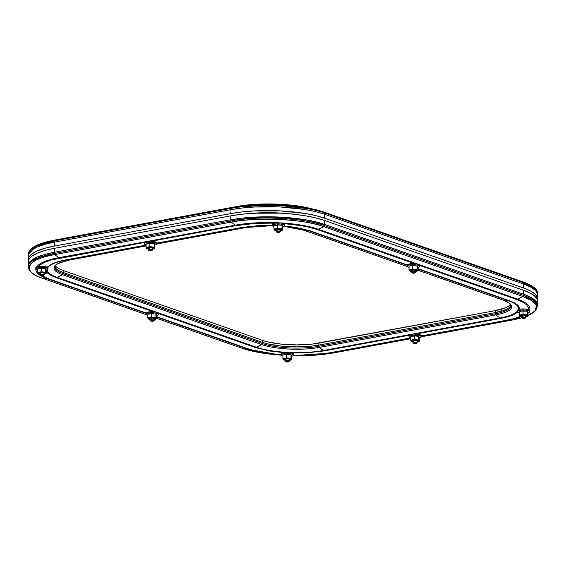 <?xml version="1.0" encoding="UTF-8"?>
<svg xmlns="http://www.w3.org/2000/svg" width="566" height="566" viewBox="0 0 566 566"><rect width="100%" height="100%" fill="white"/><g stroke="black" fill="none" stroke-linecap="round" stroke-linejoin="round"><path stroke-width="0.85" d="M536.186 289.934L523.203 281.974A1.019 0.778 109.3 0 1 523.727 282.802L533.88 287.783L537.7 293.69A66.788 17.284 -179 0 0 523.727 282.802L324.665 212.979L324.643 214.252L523.706 284.075A66.788 17.284 1 0 1 537.679 294.964A66.788 17.284 -179 0 0 523.706 284.075L523.727 282.802L523.706 284.075L530.667 287.061L535.33 290.301L537.516 293.676L535.33 290.301L530.667 287.061L523.706 284.075L324.643 214.252L523.706 284.075L523.642 288.016L324.573 218.193L315.58 215.582L304.911 213.446L280.205 210.899L254.212 210.948L241.979 211.953L230.893 213.573L54.329 246.083L44.813 248.255L37.236 250.894L31.88 253.901L28.965 257.155L28.59 260.537M28.555 260.388A66.788 17.284 1 0 1 28.427 259.249A66.788 17.284 1 0 1 54.329 246.083L54.4 242.142L230.963 209.639L54.4 242.142L44.884 244.314L37.306 246.953L31.951 249.96L29.036 253.214L28.498 255.386L29.036 253.214L31.951 249.96L37.306 246.953L44.884 244.314L54.4 242.142A66.788 17.284 -179 0 0 28.498 255.316A66.788 17.284 1 0 1 54.4 242.142L54.421 240.868L230.985 208.366A1.019 0.608 -100.4 0 1 231.416 207.581A1.019 0.608 79.6 0 0 230.985 208.366L54.421 240.868L54.4 242.142L230.963 209.639L230.985 208.366C255.28 202.911 306.8 205.451 324.665 212.979A1.019 0.778 -70.7 0 0 324.141 212.151L314.625 209.42L272.479 204.673L231.416 207.581L53.02 240.437A66.102 17.107 1 0 1 54.86 240.09L236.793 206.512C257.572 202.55 289.014 203.244 309.05 208.104A57.407 14.857 -179 0 0 236.793 206.512L231.416 207.581A66.102 17.107 1 0 1 314.625 209.42A66.102 17.107 1 0 1 324.141 212.151A1.019 0.778 109.3 0 1 324.665 212.979A66.788 17.284 -179 0 0 230.985 208.366L230.963 209.639A66.788 17.284 1 0 1 324.643 214.252L324.665 212.979L523.727 282.802A1.019 0.778 -70.7 0 0 523.203 281.974L324.247 212.186M60.286 239.008A5.101 3.035 79.6 0 0 60.258 239.008A5.101 3.035 79.6 0 0 60.229 239.015A57.407 14.857 -179 0 0 58.638 239.319L53.02 240.437C37.547 243.437 29.382 247.972 28.519 254.042L35.948 246.316L54.421 240.868A66.788 17.284 -179 0 0 28.519 254.042L28.427 259.249M230.963 209.639L242.05 208.012L254.283 207.007L280.269 206.958L304.982 209.505L315.651 211.642L324.643 214.252L315.651 211.642L304.982 209.505L280.269 206.958L254.283 207.007L242.05 208.012L230.963 209.639L230.893 213.573L54.329 246.083L54.4 242.142L230.963 209.639L230.893 213.573A66.788 17.284 1 0 1 324.573 218.193L324.643 214.252A66.788 17.284 -179 0 0 230.963 209.639M58.638 239.319L236.814 206.505A5.101 3.035 -100.4 0 1 236.814 206.505A57.407 14.857 1 0 1 308.42 207.955M58.475 239.354A57.407 14.857 1 0 1 60.229 239.015M54.86 240.09A1.019 0.608 79.6 0 0 54.421 240.868A1.019 0.608 -100.4 0 1 54.86 240.09M537.445 300.03L537.445 297.617L535.259 294.242L530.597 290.995L523.642 288.016A66.788 17.284 1 0 1 537.608 298.905A66.788 17.284 1 0 1 537.445 300.03M249.344 213.524L267.683 212.703L279.172 212.979L294.688 214.316A58.631 15.176 1 0 0 249.351 213.524M324.573 218.193L324.643 214.252L523.706 284.075L523.642 288.016L324.573 218.193M537.41 299.881L535.224 296.506L530.561 293.266L523.6 290.28L523.529 294.221L530.491 297.2L535.153 300.447L537.339 303.822L537.502 305.187L537.339 303.822L535.153 300.447L530.491 297.2L523.529 294.221A66.788 17.284 1 0 1 537.502 305.102A66.788 17.284 -179 0 0 523.529 294.221L523.508 295.417A66.788 17.284 1 0 1 537.481 306.305L533.66 300.397L523.508 295.417L523.529 294.221L324.467 224.391L324.445 225.593L523.508 295.417L324.445 225.593L324.467 224.391A66.788 17.284 -179 0 0 230.786 219.778L230.765 220.981A66.788 17.284 1 0 1 324.445 225.593C306.581 218.066 255.061 215.526 230.765 220.981L230.786 219.778L54.223 252.287L54.202 253.483L230.765 220.981A1.019 0.608 79.6 0 0 231.218 222.098L235.336 225.19A59.239 15.332 1 0 1 318.432 229.287L417.708 264.11L318.432 229.287L323.816 226.662L318.432 229.287A59.239 15.332 -179 0 0 235.336 225.19L231.218 222.098L54.661 254.608L58.779 257.7L235.336 225.19A5.101 3.035 79.6 0 0 236.093 225.601L256.341 223.322L274.588 223.11M517.494 299.11A5.101 3.877 109.3 0 1 516.517 299.435L419.562 265.426L516.517 299.435A5.101 3.877 -70.7 0 0 517.494 299.11L418.762 264.478L517.494 299.11L522.885 296.485L531.884 300.688L536.434 305.654L535.146 310.819L528.028 315.488A66.017 17.086 -179 0 0 522.885 296.485L517.494 299.11A59.239 15.332 1 0 1 529.62 310.147M520.939 316.656A59.239 15.332 1 0 1 506.91 320.448L511.091 320.264A66.017 17.086 -179 0 0 521.682 317.774L511.14 320.264A1.019 0.608 79.6 0 0 511.19 320.25M517.628 310.819A47.827 12.381 1 0 1 499.927 318L495.809 314.908A41.049 10.627 -179 0 0 503.146 300.122L508.473 300.772A47.827 12.381 1 0 1 518.251 309.715M502.898 300.037A1.019 0.778 -70.7 0 0 503.018 300.093C513.305 304.381 510.284 305.491 510.971 305.845A40.278 10.421 1 0 1 495.349 313.783L495.37 312.588A40.278 10.421 -179 0 0 510.9 305.307A40.278 10.421 1 0 1 495.37 312.588L495.349 313.783L318.792 346.293A40.278 10.421 1 0 1 262.299 343.512L262.32 342.31L63.251 272.487L63.229 273.682A40.278 10.421 1 0 1 54.81 267.117C53.551 265.242 58.616 262.85 69.986 259.964A1.019 0.608 79.6 0 0 70.035 259.95M522.885 296.485L323.816 226.662A66.017 17.086 -179 0 0 231.218 222.098C255.238 216.714 306.164 219.219 323.816 226.662A1.019 0.778 -70.7 0 0 324.445 225.593A1.019 0.778 109.3 0 1 323.816 226.662L522.885 296.485A1.019 0.778 -70.7 0 0 523.508 295.417A1.019 0.778 109.3 0 1 522.885 296.485M284.047 226.159A47.827 12.381 1 0 1 309.404 230.949L407.329 265.291L309.404 230.949L304.076 230.298L407.534 266.586L304.076 230.298A41.049 10.627 -179 0 0 283.764 226.322L303.949 230.27A1.019 0.778 -70.7 0 0 304.076 230.298A1.019 0.778 109.3 0 1 303.949 230.27A1.019 0.778 -70.7 0 1 303.836 230.213M417.729 270.173L503.018 300.093A1.019 0.778 -70.7 0 0 503.146 300.122L417.729 270.159L503.146 300.122L508.473 300.772L417.75 268.949L508.473 300.772A5.101 3.877 -70.7 0 0 509.45 300.737L417.758 268.574L509.45 300.737A5.101 3.877 109.3 0 1 508.473 300.772M277.029 225.827A41.049 10.627 -179 0 0 246.5 227.461L156.648 244.003L246.5 227.461A1.019 0.608 79.6 0 0 246.55 227.454L272.296 225.657A41.049 10.627 -179 0 0 246.5 227.461L242.319 227.645A47.827 12.381 1 0 1 272.239 225.537M309.404 230.949A5.101 3.877 -70.7 0 0 310.38 230.914L407.357 264.93L310.38 230.914A5.101 3.877 109.3 0 1 309.404 230.949L304.076 230.298M47.848 267.633A47.827 12.381 1 0 1 65.762 260.148L146.134 245.347L65.762 260.148L69.936 259.964L146.127 245.941L69.936 259.964A41.049 10.627 -179 0 0 62.607 274.751L57.216 277.375A47.827 12.381 1 0 1 47.226 269.904M156.648 242.807L154.56 241.689L150.124 241.229L146.806 241.505L146.785 242.588L146.806 241.505A6.12 1.585 -179 0 1 153.252 241.441A6.12 1.585 -179 0 1 156.662 242.92L156.648 244.01A6.12 1.585 1 0 1 154.872 245.085A6.12 1.585 -179 0 0 155.105 242.927A6.12 1.585 -179 0 0 146.785 242.588L148.023 243.55L146.162 243.734L146.099 247.349L146.162 243.734L148.023 243.55L146.785 242.588A6.12 1.585 -179 0 0 146.141 244.929A6.12 1.585 1 0 1 144.408 243.79A6.12 1.585 1 0 1 146.785 242.588A6.12 1.585 1 0 1 153.237 242.524A6.12 1.585 1 0 1 156.648 244.01L246.55 227.454A1.019 0.608 -100.4 0 1 246.5 227.461L242.319 227.645L156.655 243.415L242.319 227.645A5.101 3.035 -100.4 0 1 241.562 227.525L156.662 243.154L241.562 227.525A5.101 3.035 79.6 0 0 242.319 227.645M36.486 267.138A59.239 15.332 1 0 1 58.779 257.7L54.661 254.608L231.218 222.098A1.019 0.608 -100.4 0 1 230.765 220.981L54.202 253.483L35.729 258.931L28.3 266.657A66.788 17.284 1 0 1 54.202 253.483L54.223 252.287A66.788 17.284 -179 0 0 28.321 265.454A66.788 17.284 1 0 1 54.223 252.287L44.707 254.459L37.13 257.098L31.774 260.105L28.859 263.36L28.321 265.532L28.859 263.36L31.774 260.105L37.13 257.098L44.707 254.459L54.223 252.287L54.294 248.347L44.778 250.519L37.193 253.158L31.845 256.165L28.923 259.419L28.385 261.591M48.195 279.038A5.101 3.877 -70.7 0 0 49.171 279.003L146.148 313.019L49.171 279.003A5.101 3.877 109.3 0 1 48.195 279.038L146.113 313.387L48.195 279.038L42.867 278.387C20.539 271.807 27.027 258.726 54.661 254.608A1.019 0.608 -100.4 0 1 54.202 253.483A1.019 0.608 79.6 0 0 54.661 254.608A66.017 17.086 -179 0 0 42.867 278.387L48.195 279.038A59.239 15.332 1 0 1 41.127 275.89M43.334 275.663L43.837 275.218A2.108 0.545 -179 0 0 42.988 274.602A2.108 0.545 -179 0 0 40.519 274.581L40.554 272.748L40.823 275.182A1.599 0.41 1 0 1 42.698 275.203A1.599 0.41 1 0 1 43.334 275.663A1.599 0.41 1 0 1 42.775 275.868L43.391 275.522L42.592 275.182L40.207 275.529L42.775 275.868A1.599 0.41 1 0 1 40.264 275.614A1.599 0.41 1 0 1 40.823 275.182L40.519 274.581A2.108 0.545 1 0 0 39.705 274.998A59.239 15.332 1 0 1 38.127 273.739M37.788 273.42A59.239 15.332 1 0 1 35.821 269.062M65.762 260.148A5.101 3.035 -100.4 0 1 65.005 260.027L146.141 245.092L65.005 260.027A5.101 3.035 79.6 0 0 65.762 260.148L69.936 259.964A1.019 0.608 79.6 0 0 69.986 259.964L146.127 245.941M54.895 266.586A40.278 10.421 -179 0 0 63.251 272.487L63.229 273.682L262.299 343.512L262.32 342.31A40.278 10.421 -179 0 0 318.814 345.09L318.792 346.293L318.814 345.09L495.37 312.588L318.814 345.09L312.128 346.067L296.966 346.894L281.38 346.123L267.739 343.88L262.32 342.31L63.251 272.487L59.055 270.682L56.246 268.73L54.923 266.692L56.246 268.73L59.055 270.682L63.251 272.487L262.32 342.31L63.251 272.487A40.278 10.421 1 0 1 54.895 266.586M42.867 278.387L146.325 314.675L42.867 278.387A1.019 0.778 109.3 0 1 42.74 278.359A1.019 0.778 -70.7 0 0 42.867 278.387M156.52 318.255L241.93 348.21L247.257 348.861L156.534 317.038L247.257 348.861L241.93 348.21A66.017 17.086 -179 0 0 281.224 355.151L241.93 348.21L156.52 318.255M499.927 318A5.101 3.035 79.6 0 0 500.684 318.41L415.706 334.053L500.684 318.41A5.101 3.035 -100.4 0 1 499.927 318L323.37 350.503L319.252 347.411L495.809 314.908L499.927 318L323.37 350.503A47.827 12.381 1 0 1 256.285 347.199A5.101 3.877 109.3 0 1 255.301 347.524L158.353 313.522L255.301 347.524A5.101 3.877 -70.7 0 0 256.285 347.199L261.669 344.574A41.049 10.627 -179 0 0 319.252 347.411L323.37 350.503A47.827 12.381 1 0 1 256.285 347.199L157.553 312.566L256.285 347.199L261.669 344.574L62.607 274.751L57.216 277.375L156.499 312.199L57.216 277.375A5.101 3.877 109.3 0 1 56.239 277.701L153.216 311.717L56.239 277.701A5.101 3.877 -70.7 0 0 57.216 277.375M410.718 338.744L334.527 352.774A1.019 0.608 79.6 0 0 334.577 352.767L410.718 338.751L334.527 352.774L293.153 355.674A66.017 17.086 -179 0 0 334.527 352.774L330.353 352.958A59.239 15.332 1 0 1 293.273 355.554M293.436 354.012L291.349 352.894L286.905 352.434L283.587 352.71L283.573 353.792A6.12 1.585 1 0 1 290.018 353.729A6.12 1.585 1 0 1 293.429 355.207A6.12 1.585 1 0 1 291.66 356.29A6.12 1.585 -179 0 0 291.893 354.132A6.12 1.585 -179 0 0 283.573 353.792L284.811 354.755L282.95 354.939L282.887 358.554L282.95 354.939L284.811 354.755L283.573 353.792L283.587 352.71A6.12 1.585 -179 0 0 281.217 353.913L281.196 354.995A6.12 1.585 1 0 1 283.573 353.792A6.12 1.585 -179 0 0 282.929 356.134A6.12 1.585 1 0 1 281.196 354.995A59.239 15.332 1 0 1 247.257 348.861A5.101 3.877 -70.7 0 0 248.233 348.826L156.541 316.67L248.233 348.826A5.101 3.877 109.3 0 1 247.257 348.861M528.028 315.524L534.891 311.357L537.481 306.305L537.573 301.169A66.788 17.284 -179 0 0 523.6 290.28L523.529 294.221L324.467 224.391L315.474 221.787L304.805 219.65L292.855 218.066L267.01 216.792L241.873 218.158L230.786 219.778L54.223 252.287L54.294 248.347A66.788 17.284 -179 0 0 28.392 261.52L28.3 266.657C28.562 268.793 28.166 272.883 42.74 278.359A1.019 0.778 -70.7 0 1 42.62 278.302M334.626 352.752A1.019 0.608 79.6 0 1 334.577 352.767A1.019 0.608 -100.4 0 1 334.527 352.774L330.353 352.958L410.725 338.157L330.353 352.958A5.101 3.035 -100.4 0 1 329.596 352.837L309.34 355.123L293.393 355.384M520.288 316.451L514.416 318.446L506.153 320.328A5.101 3.035 79.6 0 0 506.91 320.448L421.245 336.218L506.91 320.448L511.091 320.264L421.238 336.812A6.12 1.585 1 0 1 419.463 337.895A6.12 1.585 -179 0 0 419.696 335.73A6.12 1.585 -179 0 0 411.376 335.39L411.39 334.308A6.12 1.585 -179 0 0 409.02 335.518L408.999 336.6A6.12 1.585 1 0 1 411.376 335.39A6.12 1.585 -179 0 0 410.732 337.739A6.12 1.585 1 0 1 408.999 336.6M49.171 279.003L42.259 275.932M37.505 271.531L37.045 269.904M48.039 267.937L45.945 266.812L41.509 266.36L38.191 266.628L38.17 267.718A6.12 1.585 1 0 1 44.622 267.654A6.12 1.585 1 0 1 48.032 269.133A6.12 1.585 1 0 1 46.263 270.215A6.12 1.585 -179 0 0 46.497 268.051A6.12 1.585 -179 0 0 38.17 267.718L39.408 268.68L37.554 268.857L37.49 272.479L37.554 268.857L39.408 268.68L38.17 267.718A6.12 1.585 -179 0 0 37.533 270.06A6.12 1.585 1 0 1 35.8 268.921A6.12 1.585 1 0 1 38.17 267.718L38.191 266.628L40.037 264.902L44.686 262.291L51.265 259.999L144.507 242.467L59.529 258.11A5.101 3.035 -100.4 0 1 58.779 257.7A5.101 3.035 79.6 0 0 59.529 258.11M236.093 225.601L151.115 241.25L236.093 225.601A5.101 3.035 -100.4 0 1 235.336 225.19L58.779 257.7M283.205 223.535L300.376 225.487L309.644 227.348L317.448 229.612L414.425 263.629L317.448 229.612A5.101 3.877 -70.7 0 0 318.432 229.287A5.101 3.877 109.3 0 1 317.448 229.612M516.517 299.435L522.56 302.025L526.606 304.841L528.51 307.777L528.573 309.602L524.526 308.937L520.005 309.185A6.12 1.585 -179 0 0 517.635 310.387L517.614 311.47A6.12 1.585 1 0 1 519.984 310.267L520.005 309.185L519.135 309.383L517.947 309.899L517.848 310.812M506.153 320.328L421.253 335.963L506.153 320.328A5.101 3.035 -100.4 0 0 506.91 320.448M329.596 352.837L410.732 337.895L329.596 352.837A5.101 3.035 79.6 0 0 330.353 352.958M281.203 354.811L265.312 352.951L256.044 351.097L248.233 348.826M255.301 347.524L269.749 351.012L283.955 352.646M291.879 353.035L306.991 352.844L324.12 350.913L409.098 335.27L324.12 350.913A5.101 3.035 -100.4 0 1 323.37 350.503A5.101 3.035 79.6 0 0 324.12 350.913M500.684 318.41L507.674 316.819L513.242 314.873L517.961 312.007M519.659 309.248L519.588 307.791L517.982 305.315L514.558 302.93L509.45 300.737M310.38 230.914L295.933 227.426L284.259 225.99M272.218 225.367L258.69 225.593L241.562 227.525M65.005 260.027L58.015 261.626L52.447 263.565L47.035 267.152M46.094 270.647L47.7 273.13L51.124 275.508L56.239 277.701M510.709 303.935L508.947 305.902L505.721 307.713L495.406 310.614L318.849 343.123L318.814 345.09L495.37 312.588L505.686 309.687L508.912 307.869L510.673 305.909L508.912 307.869L505.686 309.687L495.37 312.588L318.814 345.09L312.128 346.067L296.966 346.894L281.38 346.123L267.739 343.88L262.32 342.31L262.355 340.336L63.286 270.513L59.09 268.716L56.282 266.763M510.971 305.909A40.278 10.421 1 0 1 495.349 313.783A1.019 0.608 79.6 0 0 495.809 314.908A41.049 10.627 -179 0 0 503.146 300.122A1.019 0.778 109.3 0 1 503.011 300.086M69.993 259.957A1.019 0.608 -100.4 0 1 69.936 259.964A41.049 10.627 -179 0 0 62.607 274.751A1.019 0.778 -70.7 0 0 63.229 273.682A40.278 10.421 1 0 1 54.81 267.053M319.252 347.411L495.809 314.908A1.019 0.608 -100.4 0 1 495.349 313.783L318.792 346.293A1.019 0.608 79.6 0 0 319.252 347.411A1.019 0.608 -100.4 0 1 318.792 346.293A40.278 10.421 1 0 1 262.299 343.512L63.229 273.682A1.019 0.778 109.3 0 1 62.607 274.751L261.669 344.574A1.019 0.778 -70.7 0 0 262.299 343.512A1.019 0.778 109.3 0 1 261.669 344.574A41.049 10.627 -179 0 0 319.252 347.411M521.696 317.774L511.091 320.264A1.019 0.608 79.6 0 0 511.14 320.264A1.019 0.608 -100.4 0 1 511.091 320.264L421.238 336.812L511.14 320.264M241.689 348.125A1.019 0.778 -70.7 0 0 241.93 348.21A1.019 0.778 109.3 0 1 241.802 348.182L156.513 318.269M523.6 290.28L324.53 220.457L315.545 217.846L304.869 215.71L292.926 214.125L280.163 213.163L254.169 213.212L241.937 214.217L230.85 215.837L54.294 248.347L230.85 215.837L230.786 219.778L54.223 252.287L230.786 219.778A66.788 17.284 1 0 1 324.467 224.391L315.474 221.787L304.805 219.65L280.092 217.103L254.106 217.153L241.873 218.158L230.786 219.778L230.85 215.837A66.788 17.284 -179 0 1 324.53 220.457L523.6 290.28M523.529 294.221L324.467 224.391L324.53 220.457L324.467 224.391L523.529 294.221M510.44 304.395A40.278 10.421 -179 0 1 495.406 310.614L495.37 312.588L495.406 310.614L312.163 344.1L297.001 344.92L281.415 344.156L267.775 341.914L262.355 340.336A40.278 10.421 -179 0 0 318.849 343.123L318.814 345.09A40.278 10.421 1 0 1 262.32 342.31L262.355 340.336L63.286 270.513L63.251 272.487L63.286 270.513A40.278 10.421 -179 0 1 55.39 265.695M412.614 336.36L411.376 335.39L412.614 336.36L414.475 335.85L418.833 336.388L419.47 337.605L419.406 341.22L419.47 337.605L418.833 336.388L418.769 340.003L418.833 336.388L414.475 335.85L414.411 339.473L414.475 335.85L412.614 336.36M416.618 342.041L418.819 341.503L419.081 340.965L418.267 340.449L410.69 340.152L410.753 336.537L411.68 336.487L410.753 336.537L410.845 340.711L411.284 341.383L413.498 341.991M412.975 341.418L412.444 340.909L413.442 340.477A2.618 0.679 1 0 1 417.368 340.767A2.618 0.679 1 0 1 417.142 341.482M419.003 341.425L418.649 341.595A4.075 1.054 1 0 0 419.081 340.965L418.769 340.003L416.59 340.088A4.075 1.054 1 0 1 419.081 340.965L419.406 341.22L418.479 341.645L419.406 341.22L418.769 340.003L414.411 339.473L411.27 340.576L411.326 341.376L411.001 341.114A4.075 1.054 1 0 1 412.543 340.166A4.075 1.054 1 0 1 416.59 340.088L414.411 339.473L410.69 340.152L411.001 341.114A4.075 1.054 1 0 0 411.425 341.468A4.075 1.054 1 0 0 412.918 341.906M412.932 341.404A2.618 0.679 1 0 1 412.727 340.682A2.618 0.679 1 0 1 413.442 340.477L416.76 340.555L417.651 341.036L417.015 341.517M421.238 335.61L419.151 334.492L413.527 334.067L409.826 334.754L409.069 335.327L409.232 335.942M418.649 341.595A4.075 1.054 1 0 1 417.538 341.914L418.012 341.807M417.538 341.914A4.075 1.054 1 0 1 417.135 341.977M421.253 335.73A6.12 1.585 -179 0 0 417.842 334.244A6.12 1.585 -179 0 0 411.39 334.308L411.376 335.39A6.12 1.585 1 0 1 417.821 335.334A6.12 1.585 1 0 1 421.238 336.812L421.253 335.73M412.939 340.697L412.911 342.678A2.108 0.545 1 0 1 413.725 342.26A2.108 0.545 -179 0 0 412.982 342.826L413.463 343.293A1.599 0.41 1 0 1 414.029 342.862L413.76 340.428L413.725 342.26A2.108 0.545 1 0 1 415.946 342.239A2.108 0.545 1 0 1 417.121 342.748L417.156 340.767M416.541 343.343L417.036 342.897A2.108 0.545 -179 0 0 416.194 342.281A2.108 0.545 -179 0 0 413.725 342.26L414.029 342.862A1.599 0.41 1 0 1 415.897 342.876A1.599 0.41 1 0 1 416.541 343.343A1.599 0.41 1 0 1 415.982 343.548A1.599 0.41 1 0 1 413.463 343.293L415.423 343.612L416.597 343.201L414.588 342.798L413.463 343.286M285.172 359.82L284.641 359.311L285.639 358.872A2.618 0.679 1 0 1 289.559 359.162A2.618 0.679 1 0 1 289.339 359.877M288.816 360.436L290.485 360.132L291.278 359.36L287.754 358.398L284.74 358.561L283.191 359.24L284.012 360.033L285.696 360.386M285.13 359.799A2.618 0.679 1 0 1 284.924 359.085A2.618 0.679 1 0 1 285.639 358.872L288.957 358.95L289.849 359.431L289.212 359.912M293.429 355.207L293.45 354.125A6.12 1.585 -179 0 0 290.04 352.646A6.12 1.585 -179 0 0 283.587 352.71L281.535 353.425L281.429 354.337M291.2 359.82L290.839 359.99A4.075 1.054 1 0 0 291.278 359.36L291.03 354.783L290.966 358.398L286.608 357.868L286.672 354.252L286.608 357.868L284.74 358.561A4.075 1.054 1 0 1 288.78 358.483A4.075 1.054 1 0 1 291.278 359.36L291.603 359.615L290.676 360.047L291.603 359.615L291.667 356L291.603 359.615L290.966 358.398L286.608 357.868L282.887 358.554L283.198 359.516A4.075 1.054 1 0 1 284.74 358.561L282.887 358.554L283.198 359.516A4.075 1.054 1 0 0 283.616 359.863A4.075 1.054 1 0 0 285.115 360.301M290.839 359.99A4.075 1.054 1 0 1 289.735 360.316L289.735 360.309M291.03 354.783L291.667 356L291.03 354.783L289.941 354.769L291.03 354.783M286.672 354.252L289.941 354.769L285.738 354.542L286.672 354.252M284.811 354.755L285.738 354.542L284.811 354.755M289.325 360.379A4.075 1.054 1 0 0 289.735 360.316L290.202 360.202M158.339 313.253L155.275 311.937L148.49 311.951A6.12 1.585 -179 0 0 146.12 313.161L146.099 314.243A6.12 1.585 1 0 1 148.476 313.033L148.49 311.951L147.62 312.149L146.438 312.665L146.332 313.585M158.331 314.455L158.353 313.373A6.12 1.585 -179 0 0 154.942 311.887A6.12 1.585 -179 0 0 148.49 311.951L148.476 313.033A6.12 1.585 1 0 1 154.921 312.97A6.12 1.585 1 0 1 158.331 314.455A6.12 1.585 1 0 1 156.563 315.531A6.12 1.585 -179 0 0 156.796 313.373A6.12 1.585 -179 0 0 148.476 313.033L149.714 314.003L147.853 314.18L147.79 317.795L147.853 314.18L149.714 314.003L148.476 313.033A6.12 1.585 -179 0 0 147.832 315.382A6.12 1.585 1 0 1 146.099 314.243M150.075 319.061L149.544 318.552L150.542 318.12A2.618 0.679 1 0 1 154.468 318.41A2.618 0.679 1 0 1 154.242 319.118M153.719 319.684L155.919 319.146L156.181 318.608L152.657 317.639L149.643 317.809L148.094 318.481L148.915 319.274L150.598 319.634M150.032 319.047A2.618 0.679 1 0 1 149.827 318.325A2.618 0.679 1 0 1 150.542 318.12L154.214 318.297L154.737 318.807L154.115 319.16M156.103 319.068L155.749 319.231A4.075 1.054 1 0 0 156.181 318.608L155.933 314.024L155.869 317.646L151.511 317.109L151.575 313.493L151.511 317.109L149.643 317.809A4.075 1.054 1 0 1 153.683 317.731A4.075 1.054 1 0 1 156.181 318.608L156.506 318.863L155.579 319.288L156.506 318.863L156.57 315.248L156.506 318.863L155.869 317.646L151.511 317.109L147.79 317.795L148.101 318.757A4.075 1.054 1 0 1 149.643 317.809L147.79 317.795L148.101 318.757A4.075 1.054 1 0 0 148.518 319.111A4.075 1.054 1 0 0 150.018 319.549M155.749 319.231A4.075 1.054 1 0 1 154.638 319.557L155.112 319.443M155.933 314.024L156.57 315.248L155.933 314.024L154.843 314.017L155.933 314.024M151.575 313.493L154.843 314.017L150.641 313.783L151.575 313.493M149.714 314.003L150.641 313.783L149.714 314.003M154.638 319.557A4.075 1.054 1 0 1 154.228 319.62M48.032 269.133L48.053 268.051A6.12 1.585 -179 0 0 44.643 266.572A6.12 1.585 -179 0 0 38.191 266.628A6.12 1.585 -179 0 0 35.814 267.838L35.8 268.921M39.769 273.746L39.245 273.236L40.236 272.798A2.618 0.679 1 0 1 44.162 273.088A2.618 0.679 1 0 1 43.936 273.803M43.419 274.361L45.613 273.824L45.881 273.286L42.358 272.324L38.063 272.897L38.078 273.711L40.292 274.312M39.726 273.725A2.618 0.679 1 0 1 39.528 273.003A2.618 0.679 1 0 1 40.236 272.798L43.554 272.876L44.452 273.357L43.815 273.838M38.191 266.628L36.132 267.35L36.033 268.263M45.796 273.746L45.443 273.916A4.075 1.054 1 0 0 45.881 273.286L45.634 268.709L45.57 272.324L41.212 271.793L41.276 268.178L41.212 271.793L39.344 272.487A4.075 1.054 1 0 1 43.384 272.409A4.075 1.054 1 0 1 45.881 273.286L46.207 273.541L45.273 273.972L46.207 273.541L46.263 269.925L46.207 273.541L45.57 272.324L41.212 271.793L37.49 272.479L37.802 273.435A4.075 1.054 1 0 1 39.344 272.487L37.49 272.479L37.802 273.435A4.075 1.054 1 0 0 38.219 273.788A4.075 1.054 1 0 0 39.719 274.227M45.443 273.916A4.075 1.054 1 0 1 44.339 274.234L44.806 274.128M45.634 268.709L46.263 269.925L45.634 268.709L44.544 268.694L45.634 268.709M41.276 268.178L44.544 268.694L40.342 268.468L41.276 268.178M39.408 268.68L40.342 268.468L39.408 268.68M44.339 274.234A4.075 1.054 1 0 1 43.929 274.305M144.648 243.139L144.747 242.22L146.806 241.505A6.12 1.585 -179 0 0 144.429 242.708L144.408 243.79M148.384 248.615L147.853 248.106L148.851 247.667A2.618 0.679 1 0 1 152.778 247.958A2.618 0.679 1 0 1 152.551 248.672M152.028 249.231L153.697 248.927L154.497 248.156L150.966 247.193L146.679 247.774L146.693 248.58L148.908 249.181M148.342 248.601A2.618 0.679 1 0 1 148.136 247.88A2.618 0.679 1 0 1 148.851 247.667L152.523 247.851L153.046 248.361L152.424 248.707M154.412 248.615L154.058 248.785A4.075 1.054 1 0 0 154.497 248.156L154.242 243.578L154.185 247.193L149.827 246.663L149.891 243.047L149.827 246.663L147.959 247.356A4.075 1.054 1 0 1 151.999 247.278A4.075 1.054 1 0 1 154.497 248.156L154.815 248.41L153.888 248.842L154.815 248.41L154.879 244.795L154.815 248.41L154.185 247.193L149.827 246.663L146.099 247.349L146.41 248.311A4.075 1.054 1 0 1 147.959 247.356L146.099 247.349L146.41 248.311A4.075 1.054 1 0 0 146.835 248.658A4.075 1.054 1 0 0 148.334 249.097M154.058 248.785A4.075 1.054 1 0 1 152.947 249.111L153.421 248.998M154.242 243.578L154.879 244.795L154.242 243.578L153.153 243.564L154.242 243.578M149.891 243.047L153.153 243.564L148.957 243.338L149.891 243.047M148.023 243.55L148.957 243.338L148.023 243.55M152.947 249.111A4.075 1.054 1 0 1 152.544 249.174M284.45 224.405L283.191 223.528L280.29 222.947L274.609 223.103A6.12 1.585 -179 0 0 272.232 224.313L272.218 225.395A6.12 1.585 1 0 1 274.588 224.193L274.609 223.103L273.739 223.308L272.281 224.122L272.451 224.737M284.45 225.608L284.472 224.525A6.12 1.585 -179 0 0 281.054 223.046A6.12 1.585 -179 0 0 274.609 223.103L274.588 224.193A6.12 1.585 1 0 1 281.04 224.129A6.12 1.585 1 0 1 284.45 225.608A6.12 1.585 1 0 1 282.682 226.69A6.12 1.585 -179 0 0 282.915 224.525A6.12 1.585 -179 0 0 274.588 224.193L275.826 225.155L273.965 225.332L273.902 228.954L273.965 225.332L275.826 225.155L274.588 224.193A6.12 1.585 -179 0 0 273.944 226.534A6.12 1.585 1 0 1 272.218 225.395M276.187 230.213L275.663 229.704L276.654 229.272A2.618 0.679 1 0 1 280.58 229.563A2.618 0.679 1 0 1 280.354 230.277M279.83 230.836L282.031 230.298L282.3 229.761L280.729 229.032L277.708 228.777L274.213 229.633L274.496 230.185L276.71 230.786M276.144 230.199A2.618 0.679 1 0 1 275.946 229.478A2.618 0.679 1 0 1 276.654 229.272L279.972 229.35L280.87 229.831L280.234 230.312M282.215 230.22L281.861 230.39A4.075 1.054 1 0 0 282.3 229.761L282.052 225.183L281.988 228.798L279.802 228.883L277.63 228.268L277.694 224.645L277.63 228.268L275.762 228.961A4.075 1.054 1 0 1 279.802 228.883A4.075 1.054 1 0 1 282.3 229.761L282.618 230.015L281.691 230.447L282.618 230.015L282.682 226.4L282.618 230.015L281.988 228.798L277.63 228.268L273.902 228.954L274.213 229.909A4.075 1.054 1 0 1 275.762 228.961L273.902 228.954L274.213 229.909A4.075 1.054 1 0 0 274.637 230.263A4.075 1.054 1 0 0 276.137 230.702M281.861 230.39A4.075 1.054 1 0 1 280.75 230.709L281.224 230.603M282.052 225.183L282.682 226.4L282.052 225.183L280.955 225.169L282.052 225.183M277.694 224.645L280.955 225.169L276.76 224.943L277.694 224.645M275.826 225.155L276.76 224.943L275.826 225.155M280.75 230.709A4.075 1.054 1 0 1 280.347 230.779M419.548 265.164L416.484 263.848L409.706 263.862A6.12 1.585 -179 0 0 407.329 265.065L407.315 266.154A6.12 1.585 1 0 1 409.685 264.945L409.706 263.862L408.829 264.06L407.378 264.874L407.548 265.496M419.548 266.367L419.562 265.284A6.12 1.585 -179 0 0 416.152 263.798A6.12 1.585 -179 0 0 409.706 263.862L409.685 264.945A6.12 1.585 1 0 1 416.137 264.881A6.12 1.585 1 0 1 419.548 266.367A6.12 1.585 1 0 1 417.779 267.442A6.12 1.585 -179 0 0 418.012 265.284A6.12 1.585 -179 0 0 409.685 264.945L410.923 265.907L409.062 266.091L408.999 269.706L409.062 266.091L410.923 265.907L409.685 264.945A6.12 1.585 -179 0 0 409.041 267.293A6.12 1.585 1 0 1 407.315 266.154M411.284 270.973L410.76 270.463L411.751 270.032A2.618 0.679 1 0 1 415.677 270.315A2.618 0.679 1 0 1 415.451 271.029M414.928 271.588L416.597 271.284L417.397 270.513L413.866 269.55L409.579 270.131L409.593 270.937L411.807 271.546M411.241 270.958A2.618 0.679 1 0 1 411.043 270.237A2.618 0.679 1 0 1 411.751 270.032L415.423 270.208L415.946 270.718L415.331 271.064M417.312 270.973L416.958 271.142A4.075 1.054 1 0 0 417.397 270.513L417.149 265.935L417.085 269.55L412.727 269.02L412.791 265.404L412.727 269.02L410.859 269.713A4.075 1.054 1 0 1 414.899 269.635A4.075 1.054 1 0 1 417.397 270.513L417.715 270.774L416.788 271.199L417.715 270.774L417.779 267.152L417.715 270.774L417.085 269.55L412.727 269.02L408.999 269.706L409.31 270.668A4.075 1.054 1 0 1 410.859 269.713L408.999 269.706L409.31 270.668A4.075 1.054 1 0 0 409.734 271.015A4.075 1.054 1 0 0 411.234 271.461M416.958 271.142A4.075 1.054 1 0 1 415.847 271.468L416.321 271.355M417.149 265.935L417.779 267.152L417.149 265.935L416.052 265.921L417.149 265.935M412.791 265.404L416.052 265.921L411.857 265.695L412.791 265.404M410.923 265.907L411.857 265.695L410.923 265.907M415.847 271.468A4.075 1.054 1 0 1 415.444 271.531M529.847 311.682L529.868 310.6A6.12 1.585 -179 0 0 526.458 309.121A6.12 1.585 -179 0 0 520.005 309.185L519.984 310.267A6.12 1.585 1 0 1 526.437 310.203A6.12 1.585 1 0 1 529.847 311.682A6.12 1.585 1 0 1 528.078 312.765A6.12 1.585 -179 0 0 528.311 310.6A6.12 1.585 -179 0 0 519.984 310.267L521.229 311.229L519.369 311.406L519.305 315.029L519.369 311.406L521.229 311.229L519.984 310.267A6.12 1.585 -179 0 0 519.347 312.609A6.12 1.585 1 0 1 517.614 311.47M521.583 316.295L521.06 315.786L522.057 315.347A2.618 0.679 1 0 1 525.977 315.637A2.618 0.679 1 0 1 525.757 316.352M525.234 316.91L527.427 316.373L527.696 315.835L524.173 314.873L519.878 315.446L519.892 316.26L522.114 316.861M521.541 316.274A2.618 0.679 1 0 1 521.343 315.559A2.618 0.679 1 0 1 522.057 315.347L525.375 315.425L526.267 315.906L525.63 316.387M529.854 310.486L528.587 309.602M527.618 316.295L527.257 316.465A4.075 1.054 1 0 0 527.696 315.835L527.448 311.258L527.385 314.873L523.026 314.342L523.09 310.727L523.026 314.342L521.159 315.036A4.075 1.054 1 0 1 525.198 314.958A4.075 1.054 1 0 1 527.696 315.835L528.021 316.09L527.095 316.521L528.021 316.09L528.085 312.474L528.021 316.09L527.385 314.873L523.026 314.342L519.305 315.029L519.616 315.984A4.075 1.054 1 0 1 521.159 315.036L519.305 315.029L519.616 315.984A4.075 1.054 1 0 0 520.034 316.337A4.075 1.054 1 0 0 521.534 316.776M526.147 316.783L526.621 316.677M527.448 311.258L528.085 312.474L527.448 311.258L526.359 311.243L527.448 311.258M523.09 310.727L526.359 311.243L522.156 311.017L523.09 310.727M521.229 311.229L522.156 311.017L521.229 311.229M527.257 316.465A4.075 1.054 1 0 1 526.154 316.783A4.075 1.054 1 0 1 525.743 316.854M285.137 359.092L285.101 361.073A2.108 0.545 1 0 1 285.922 360.655A2.108 0.545 -179 0 0 285.179 361.221L285.66 361.688A1.599 0.41 1 0 1 286.226 361.264L285.95 358.823L285.922 360.655A2.108 0.545 1 0 1 288.144 360.634A2.108 0.545 1 0 1 289.311 361.15L289.346 359.162M288.738 361.738L289.233 361.292A2.108 0.545 -179 0 0 288.384 360.676A2.108 0.545 -179 0 0 285.922 360.655L286.226 361.264A1.599 0.41 1 0 1 288.094 361.278A1.599 0.41 1 0 1 288.738 361.738A1.599 0.41 1 0 1 288.179 361.943A1.599 0.41 1 0 1 285.66 361.688L287.62 362.007L288.794 361.603L287.089 361.186L285.66 361.688M150.04 318.34L150.004 320.321A2.108 0.545 1 0 1 150.825 319.903A2.108 0.545 -179 0 0 150.082 320.469L150.563 320.929A1.599 0.41 1 0 1 151.129 320.505L150.853 318.071L150.825 319.903A2.108 0.545 1 0 1 153.046 319.882A2.108 0.545 1 0 1 154.221 320.391L154.249 318.41M153.641 320.986L154.136 320.54A2.108 0.545 -179 0 0 153.294 319.924A2.108 0.545 -179 0 0 150.825 319.903L151.129 320.505A1.599 0.41 1 0 1 152.997 320.519A1.599 0.41 1 0 1 153.641 320.986A1.599 0.41 1 0 1 153.082 321.191A1.599 0.41 1 0 1 150.563 320.929L152.523 321.255L153.697 320.844L151.688 320.441L150.563 320.929M43.95 273.088L43.915 275.069A2.108 0.545 1 0 0 42.74 274.56A2.108 0.545 1 0 0 40.519 274.581A2.108 0.545 -179 0 0 39.783 275.147L40.264 275.614M148.356 247.887L148.32 249.868A2.108 0.545 1 0 1 149.134 249.457A2.108 0.545 -179 0 0 148.391 250.016L148.872 250.483A1.599 0.41 1 0 1 149.438 250.059L149.169 247.625L149.134 249.457A2.108 0.545 1 0 1 151.355 249.436A2.108 0.545 1 0 1 152.53 249.946L152.565 247.965M151.95 250.54L152.452 250.087A2.108 0.545 -179 0 0 151.603 249.472A2.108 0.545 -179 0 0 149.134 249.457L149.438 250.059A1.599 0.41 1 0 1 151.306 250.073A1.599 0.41 1 0 1 151.95 250.54A1.599 0.41 1 0 1 151.391 250.745A1.599 0.41 1 0 1 148.872 250.483L150.528 250.816L152.006 250.398L149.997 249.995L148.872 250.483M276.158 229.492L276.123 231.473A2.108 0.545 1 0 1 276.937 231.055A2.108 0.545 -179 0 0 276.194 231.621L276.682 232.088A1.599 0.41 1 0 1 277.241 231.657L276.972 229.223L276.937 231.055A2.108 0.545 1 0 1 279.158 231.034A2.108 0.545 1 0 1 280.333 231.544L280.368 229.563M279.753 232.138L280.255 231.692A2.108 0.545 -179 0 0 279.406 231.077A2.108 0.545 -179 0 0 276.937 231.055L277.241 231.657A1.599 0.41 1 0 1 279.109 231.671A1.599 0.41 1 0 1 279.753 232.138A1.599 0.41 1 0 1 279.194 232.343A1.599 0.41 1 0 1 276.682 232.088L278.642 232.407L279.809 231.996L277.8 231.593L276.682 232.088M411.256 270.244L411.22 272.225A2.108 0.545 1 0 1 412.034 271.814A2.108 0.545 -179 0 0 411.291 272.373L411.779 272.84A1.599 0.41 1 0 1 412.338 272.416L412.069 269.982L412.034 271.814A2.108 0.545 1 0 1 414.255 271.793A2.108 0.545 1 0 1 415.43 272.303L415.465 270.322M414.85 272.897L415.352 272.444A2.108 0.545 -179 0 0 414.503 271.836A2.108 0.545 -179 0 0 412.034 271.814L412.338 272.416A1.599 0.41 1 0 1 414.206 272.43A1.599 0.41 1 0 1 414.85 272.897A1.599 0.41 1 0 1 414.291 273.102A1.599 0.41 1 0 1 411.779 272.84L413.732 273.166L414.906 272.755L412.897 272.352L411.779 272.84M521.555 315.566L521.519 317.547A2.108 0.545 1 0 1 522.34 317.13A2.108 0.545 -179 0 0 521.597 317.696L522.078 318.163A1.599 0.41 1 0 1 522.644 317.731L522.368 315.297L522.34 317.13A2.108 0.545 1 0 1 524.555 317.109A2.108 0.545 1 0 1 525.729 317.618L525.764 315.637M525.156 318.212L525.651 317.767A2.108 0.545 -179 0 0 524.802 317.151A2.108 0.545 -179 0 0 522.34 317.13L522.644 317.731A1.599 0.41 1 0 1 524.512 317.752A1.599 0.41 1 0 1 525.156 318.212A1.599 0.41 1 0 1 524.597 318.417A1.599 0.41 1 0 1 522.078 318.163L524.038 318.481L525.213 318.071L523.508 317.66L522.078 318.163M537.608 298.905L537.7 293.69C537.488 291.617 537.75 287.394 523.26 281.988L324.198 212.165L309.05 208.104M407.562 266.607L303.949 230.27M146.346 314.703L42.74 278.359M334.577 352.767L293.153 355.674M281.224 355.151L241.802 348.182M413.187 340.47L412.727 340.682M285.384 358.865L284.924 359.085M150.287 318.113L149.827 318.325M39.981 272.791L39.528 273.003M148.596 247.66L148.136 247.88M276.399 229.265L275.946 229.478M411.496 270.017L411.043 270.237M521.795 315.34L521.343 315.559M39.705 274.998L39.74 273.017"/></g></svg>
